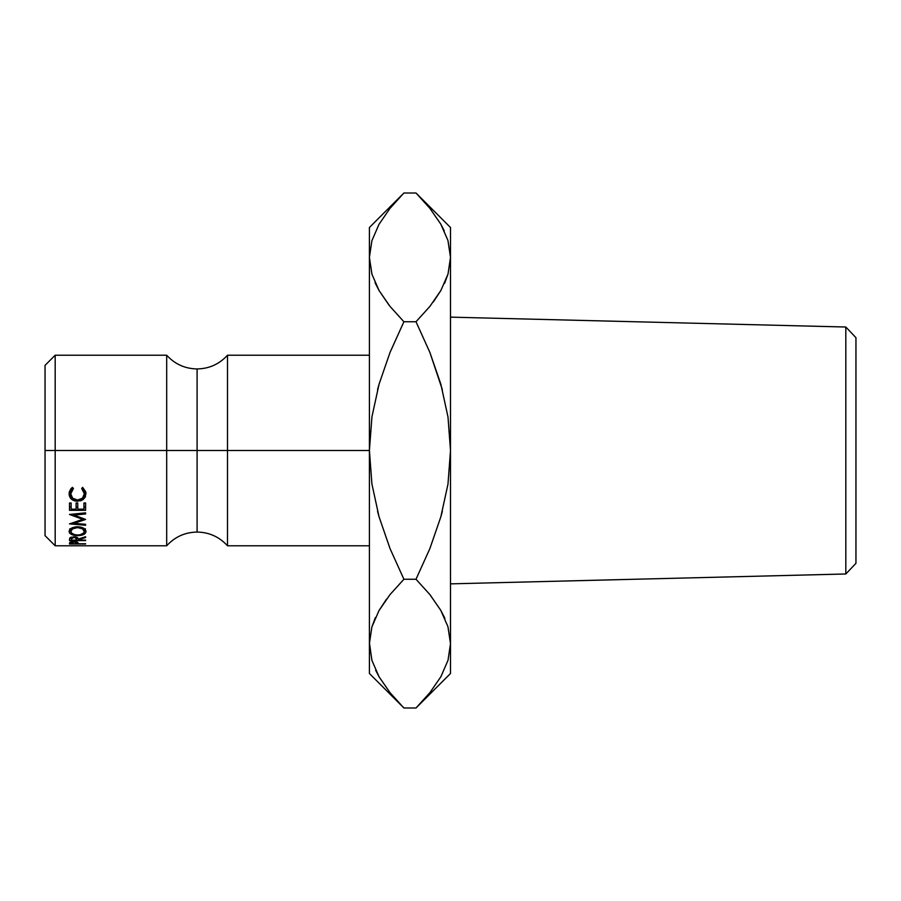 <?xml version="1.0" encoding="UTF-8"?>
<svg xmlns="http://www.w3.org/2000/svg" width="901" height="901" viewBox="0 0 901 901"><rect width="100%" height="100%" fill="white"/><g stroke="black" fill="none" stroke-linecap="round" stroke-linejoin="round"><path stroke-width="1.35" d="M45.05 535.644L55.186 545.781L166.685 545.781L166.685 355.219C174.862 364.15 184.998 368.723 197.094 368.948L197.094 450.5L166.685 450.5L197.094 450.5L197.094 532.052L197.094 450.5L227.502 450.5L227.502 545.781C219.326 536.85 209.19 532.277 197.094 532.052C184.998 532.277 174.862 536.85 166.685 545.781L166.685 355.219L55.186 355.219L55.186 450.5L55.186 355.219L45.05 365.355L45.05 450.5L166.685 450.5L55.186 450.5L55.186 545.781L55.186 450.5L45.05 450.5L45.05 535.644L45.05 365.355M845.814 573.982L855.95 563.328L855.95 337.672L845.814 327.018L845.814 573.982L845.814 327.018L450.5 317.141L845.814 327.018L855.95 337.672L855.95 563.328L845.814 573.982L450.5 583.859L845.814 573.982M390.032 548.585L379.028 516.701L371.91 483.983L369.41 450.5L371.933 416.836L379.062 384.186L390.032 352.415L403.907 321.747L390.032 306.419L379.118 290.64L371.967 274.298L369.41 257.382L369.41 227.502L369.41 450.5L227.502 450.5L227.502 355.219L227.502 450.5L369.41 450.5L369.41 673.497L369.41 643.618L371.967 660.534L369.41 643.618L371.888 626.961L379.006 610.563L389.998 594.615L403.907 579.253L390.032 594.581L379.073 610.45M369.41 355.219L227.502 355.219C219.326 364.15 209.19 368.723 197.094 368.948L197.094 450.5L227.502 450.5L227.502 545.781L369.41 545.781M85.595 544.013L69.501 544.013L70.301 542.132L73.814 541.614L77.486 542.199L78.173 543.731L85.595 544.013L78.173 543.731L77.903 542.503L73.814 541.614L69.749 542.47L69.501 544.013L85.595 543.731M70.988 488.624L72.452 487.362L73.42 488.522L71.404 490.899L70.74 493.804L72.643 498.219L77.565 500.021L82.498 498.185L84.356 493.714L83.68 490.865L81.676 488.522L82.633 487.362L85.786 491.845L85.358 496.924L83.196 499.514L80.516 500.843L74.175 500.719L71.438 499.086L69.219 495.212L69.298 491.89L70.988 488.624M69.737 533.223L69.095 531.567L69.681 529.788L71.506 528.211L75.875 526.837L80.797 527.108L83.534 528.189L86.012 531.5L85.415 533.167L83.59 534.496L79.277 535.577L74.378 535.363L69.737 533.223M85.595 540.6L69.501 540.6L69.726 538.134L71.179 537.176L75.785 536.996L77.283 537.548L78.173 539.068L85.595 536.726L85.595 537.469L78.173 539.71L85.595 540.6L78.173 540.116L85.595 537.469L85.595 536.726L78.173 539.068C78.364 537.739 76.912 536.985 73.803 536.805L69.726 538.134L69.501 540.6L85.595 540.116M85.595 510.315L69.501 510.315L69.501 502.983L71.156 502.983L71.156 509.178L76.101 509.178L76.101 502.983L77.756 502.983L77.756 509.178L83.939 509.178L83.939 502.983L85.595 502.983L85.595 510.315L85.595 502.983L83.939 502.983L83.939 509.178L77.756 509.178L77.756 502.983L76.101 502.983L76.101 509.178L71.156 509.178L71.156 502.983L69.501 502.983L69.501 510.315L85.595 510.315M85.595 512.849L69.501 514.448L82.712 519.348L69.501 523.898L85.595 525.238L85.595 524.326L73.995 523.346L73.995 522.31L73.995 523.346L85.595 519.449L74.017 515.079L85.595 519.449L73.995 523.346L85.595 524.326L85.595 525.238L69.501 523.898L82.712 519.348L69.501 514.448L85.595 512.849L85.595 513.942L74.017 515.079L74.017 513.998L74.017 515.079L85.595 513.942L85.595 512.849L85.595 513.942M375.109 618.255L371.922 626.826L375.435 617.534M369.421 642.695L371.888 660.275M386.563 599.064L379.062 610.461M389.626 692.159L390.617 693.398M400.562 704.582L390.032 692.666L379.118 676.888L371.967 660.534L369.41 643.618L371.888 626.961L379.006 610.563L389.998 594.615L403.907 579.253L390.065 548.664L379.028 516.701L371.91 483.983L369.41 450.5L369.41 643.618M379.051 676.764L379.524 677.586M375.661 670.22L379.006 676.674M389.153 305.326L379.118 290.64L371.967 274.298L369.41 257.382L369.41 450.5L371.933 416.836L379.062 384.186L390.032 352.415L403.907 321.747L390.065 352.336L403.907 321.747L416.003 321.747L429.845 352.336L440.882 384.299L448 417.017L450.5 450.5L450.5 673.497L450.5 257.382L450.5 450.5L447.977 484.164L440.848 516.814L429.878 548.585L416.003 579.253L429.878 594.581L440.792 610.36L447.943 626.702L450.5 643.618L448.022 660.275L440.904 676.685L429.912 692.632L419.258 704.672M399.481 197.556L390.032 208.334L400.855 196.114M389.998 208.368L379.006 224.315L371.888 240.725L369.41 257.382L371.888 274.039L369.41 257.382L371.888 240.725L379.006 224.315L389.998 208.368L403.907 193.005L416.003 193.005L429.878 208.334L440.792 224.112L447.943 240.466L450.5 257.382L450.5 227.502L450.5 257.382L448.022 274.039L440.904 290.437L429.912 306.385L416.003 321.747L429.912 306.385L416.003 321.747L429.845 352.336L440.882 384.299L448 417.017L450.5 450.5L447.977 484.164L440.848 516.814L429.878 548.585L416.003 579.253L429.845 548.664L416.003 579.253L429.912 594.615L440.792 610.36L447.943 626.702L450.5 643.618L447.988 626.826L450.5 643.618L448.022 660.275L440.904 676.685L429.912 692.632L416.003 707.995L403.907 707.995L416.003 707.995L450.5 673.497M379.028 384.299L377.553 389.683M375.571 283.77L379.073 290.55M430.284 208.841L429.293 207.602M419.348 196.418L429.878 208.334L440.792 224.112L447.943 240.466L450.5 257.382L448.022 274.039L440.904 290.437L429.912 306.385L440.837 290.55M440.904 224.315L440.386 223.414M450.5 257.382L447.943 240.466M444.261 230.814L440.904 224.326M450.489 644.553L450.5 643.618M420.373 703.501L429.878 692.666M440.859 516.78L442.357 511.317M444.339 617.23L440.837 610.45M430.757 595.674L429.912 594.615M442.357 389.683L429.856 352.359M444.801 282.745L447.988 274.174L444.475 283.466M433.347 301.936L440.848 290.539M377.553 511.317L379.028 516.701M440.848 384.186L429.878 352.415M444.903 618.48L440.848 610.461M390.065 548.664L403.907 579.253L416.003 579.253L403.907 579.253L390.032 594.581M369.41 673.497L403.907 707.995L390.032 692.666L379.118 676.888L371.967 660.534M429.878 306.419L416.003 321.747L403.907 321.747L390.032 306.419M375.007 282.52L379.062 290.539M450.5 227.502L416.003 193.005L403.907 193.005L369.41 227.502M82.712 519.348L82.712 518.21L82.712 519.348M85.595 524.326L85.595 525.238M85.595 507.128L83.939 507.128L85.595 507.128M77.756 507.128L76.101 507.128L77.756 507.128M71.156 507.128L69.501 507.128L71.156 507.128M85.595 536.726L85.595 537.469M78.173 539.068L78.173 539.71L78.173 539.068M69.501 540.6L69.501 539.496M73.803 536.805L76.54 539.08L76.54 537.199L76.517 540.116L71.156 540.116L76.517 540.116L76.112 537.998L73.803 536.805M71.156 539.046L73.803 537.413L71.539 537.987L71.156 539.046L71.156 537.187L71.156 538.775M86.012 531.5C85.584 528.65 82.757 527.062 77.542 526.747C72.271 527.062 69.456 528.673 69.095 531.567C69.614 534.135 72.463 535.498 77.621 535.644C82.813 535.521 85.606 534.135 86.012 531.5M84.942 529.225L84.356 529.619M77.621 534.98L77.621 535.644L77.621 534.98C73.364 534.822 71.078 533.674 70.74 531.534C71.055 529.236 73.319 527.918 77.542 527.603C81.822 527.885 84.097 529.202 84.356 531.534C84.075 533.685 81.822 534.834 77.61 534.98L80.245 534.744L83.883 532.885L84.356 528.729L84.356 531.534L82.442 528.797L77.542 527.603L77.542 526.747L77.542 527.603L72.677 528.808L70.74 531.534L70.74 528.718L71.258 532.896L74.614 534.676L77.61 534.98M70.74 529.63L70.165 529.225M83.59 530.025L85.415 528.763M69.737 528.819L71.596 530.07M72.305 487.464L70.74 493.804L73.42 488.522L72.452 487.362L69.095 493.725C69.4 498.411 72.181 500.922 77.452 501.249L83.196 499.514L86.012 493.714L82.633 487.362L81.676 488.522L84.356 493.714C84.243 497.679 81.98 499.785 77.565 500.021C73.296 499.65 71.021 497.577 70.74 493.804L70.897 490.099L72.26 487.509M84.356 491.417L84.356 493.714L84.356 491.417L82.723 487.43L84.356 491.417M83.196 496.913L83.196 499.514L83.196 496.913L85.922 492.565L83.838 496.395M77.452 500.021L77.452 501.249L77.452 500.021M71.314 496.395L69.174 492.554L71.438 496.507M71.055 493.32L70.74 491.507M69.501 544.013L69.501 543.359M73.826 541.614L76.551 543.112L76.551 541.884L76.517 543.731L71.156 543.731L76.517 543.731L76.134 542.413L73.826 541.614M71.156 541.861L71.156 543.731L73.826 542.03L71.156 543.078L71.156 541.861M76.54 539.068L76.54 537.199M76.551 543.1L76.551 541.884"/></g></svg>
